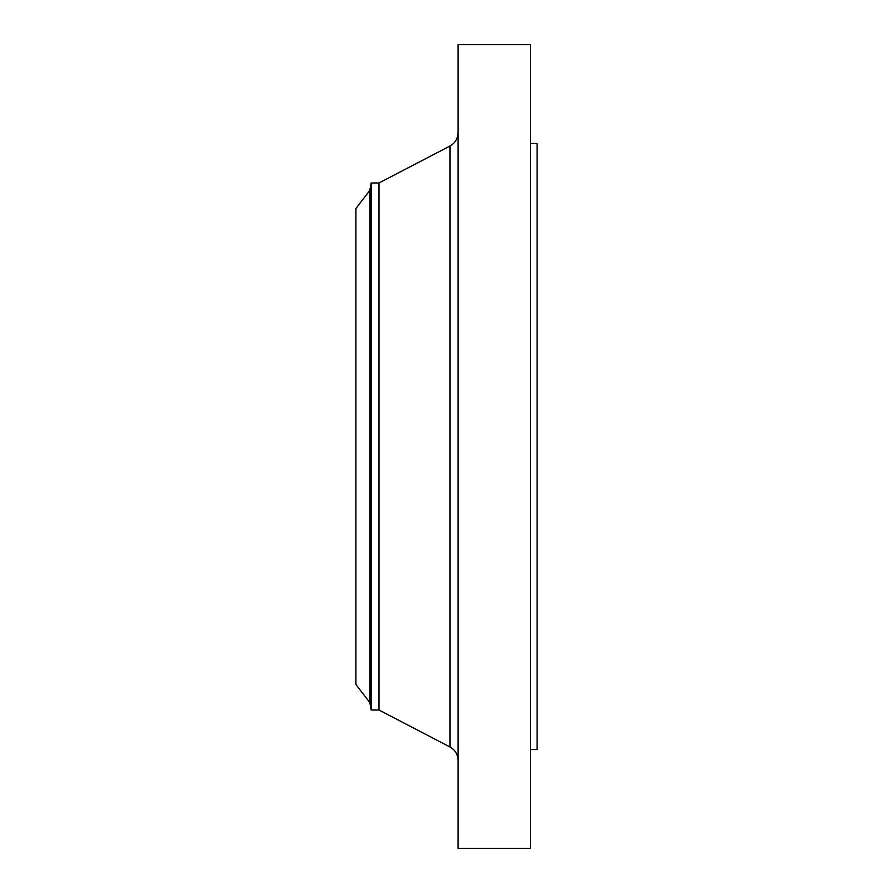 <?xml version="1.0" encoding="UTF-8"?>
<svg xmlns="http://www.w3.org/2000/svg" width="893" height="893" viewBox="0 0 893 893"><rect width="100%" height="100%" fill="white"/><g stroke="black" fill="none" stroke-linecap="round" stroke-linejoin="round"><path stroke-width="1.34" d="M369.825 702.601L369.825 190.399L355.916 208.516L355.916 684.485L369.825 702.601L371.131 710.013L378.978 710.013L450.05 747.028L450.05 145.972C455.151 143.07 457.808 138.694 458.031 132.823M369.825 190.399L371.131 182.987L371.131 710.013M371.131 182.987L378.978 182.987L378.978 710.013M458.031 446.5L458.031 848.35L530.498 848.35L530.498 44.65L458.031 44.65L458.031 446.5M530.498 143.46L537.084 143.46L537.084 749.54L530.498 749.54M378.978 182.987L450.05 145.972M450.05 747.028C455.151 749.93 457.808 754.306 458.031 760.177"/></g></svg>
